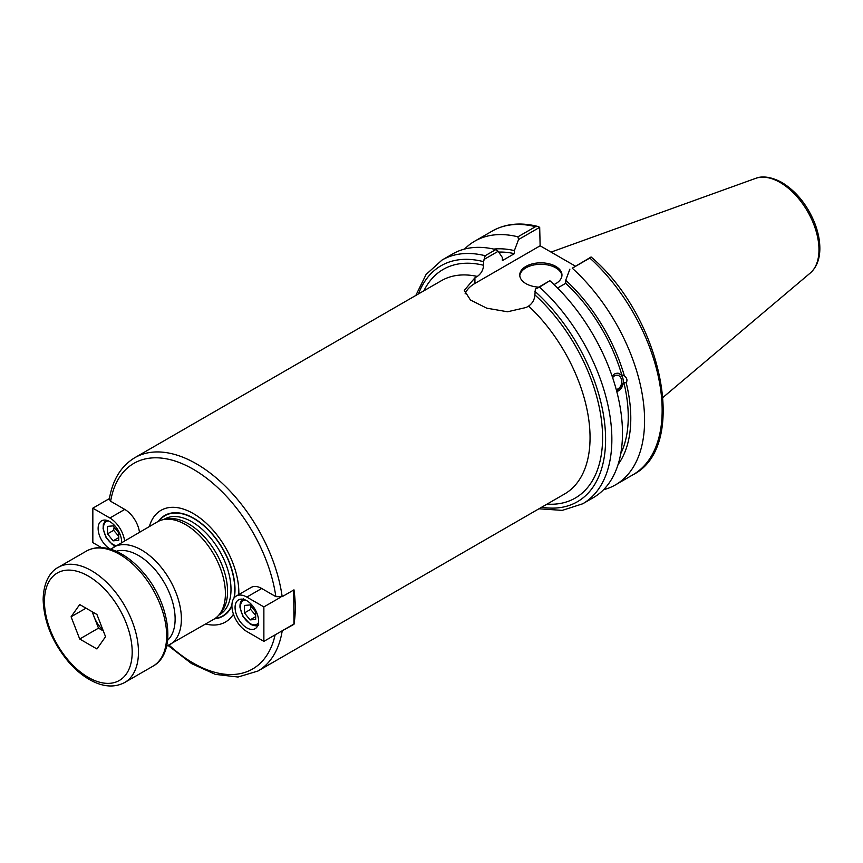 <?xml version="1.0" encoding="UTF-8"?>
<svg xmlns="http://www.w3.org/2000/svg" width="863" height="863" viewBox="0 0 863 863"><rect width="100%" height="100%" fill="white"/><g stroke="black" fill="none" stroke-linecap="round" stroke-linejoin="round"><path stroke-width="1.29" d="M538.965 508.782L562.266 510.378L582.719 503.776A140.712 81.241 -120 0 0 539.548 287.088L535.351 289.094L534.898 294.909C534.575 299.601 532.493 303.323 528.631 306.074L526.257 307.455L507.541 311.78L486.743 308.177L470.454 300.011L464.294 290.378L474.92 277.81L477.304 276.44C481.155 273.69 483.248 269.968 483.571 265.275L483.571 261.662L485.189 255.718A140.712 81.241 -120 0 0 442.018 260.065L426.074 274.477L415.804 295.459M280.604 597.25L263.873 606.916L246.829 597.077A21.1 12.179 -120 0 0 236.279 596.031L251.165 587.433A21.1 12.179 60 0 1 261.705 588.48L275.858 596.646L282.169 596.678L293.981 589.85A123.161 71.111 60 0 1 293.981 624.305L280.604 631.705M484.024 259.461L498.199 251.273L502.374 257.541L502.374 260.604L514.38 253.668L514.38 250.615L518.555 239.526L539.688 227.325L540.13 245.793L474.92 283.442A36.3 20.96 0 0 0 465.103 293.851M282.169 596.678A123.161 71.111 -120 0 0 222.654 483.668A123.161 71.111 -120 0 0 134.79 457.703C121.09 465.988 112.6 479.796 109.31 499.159L110.626 501.252L124.768 509.418A21.1 12.179 60 0 1 139.472 532.223M293.981 624.305L293.7 590.012M205.642 624.003A64.477 37.228 -120 0 0 233.452 614.208M238.792 594.575A64.477 37.228 -120 0 0 200.399 518.307A64.477 37.228 -120 0 0 149.364 526.516M155.178 589.688A32.125 18.555 -120 0 0 153.841 587.369M166.613 646.214L213.754 619.321A56.278 32.492 -120 0 0 218.576 615.351A56.278 32.492 -120 0 0 213.754 554.326A56.278 32.492 -120 0 0 163.312 519.634A56.278 32.492 -120 0 0 157.476 521.835L110.604 549.213A16.624 9.59 60 0 1 109.881 548.803A16.624 9.59 60 0 1 99.018 534.154A16.624 9.59 60 0 1 101.575 520.842A16.624 9.59 60 0 1 114.585 525.513A16.624 9.59 60 0 1 121.618 542.525M214.585 618.803A58.177 33.592 -120 0 0 231.91 605.848M234.337 597.66A58.177 33.592 -120 0 0 208.112 529.483A58.177 33.592 -120 0 0 158.328 521.36M218.576 615.351L220.852 612.784A55.178 31.855 -120 0 0 216.128 552.956A55.178 31.855 -120 0 0 166.678 518.954L163.312 519.634M498.199 251.273L495.815 249.58A140.712 81.241 -120 0 0 452.644 253.938L442.018 260.065M612.622 377.67A7.184 5.318 -81.1 0 1 617.466 375.243A7.184 5.318 -81.1 0 1 621.425 379.407A7.184 5.318 -81.1 0 1 616.214 389.461M616.754 391.489A9.31 6.882 98.9 0 0 623.269 382.32A9.31 6.882 98.9 0 0 618.016 373.183M612.094 376.117L614.456 373.949L617.174 373.15L624.359 375.869C627.002 377.94 627.617 380.259 626.204 382.794L623.82 382.428L616.786 391.608M618.091 464.477A128.339 74.099 -120 0 0 626.204 382.794M603.517 489.753A140.712 81.241 -120 0 0 615.448 484.887A140.712 81.241 -120 0 0 572.266 268.199L589.839 258.059A140.712 81.241 60 0 1 633.021 474.736L615.448 484.887M633.021 474.736C689.343 446.495 661.835 316.721 591.123 257.001L572.266 268.199M569.882 269.159L565.707 280.248L565.707 283.312L557.563 288.015M624.359 375.869A128.339 74.099 -120 0 0 565.707 280.248M620.734 453.69A124.757 72.028 -120 0 0 623.82 382.428M537.832 226.451C520.659 222.115 505.481 223.636 492.309 231.025A140.712 81.241 60 0 1 535.491 226.678L537.832 226.462L539.688 227.325M535.491 226.678L517.919 236.818L518.555 239.526M517.919 236.818A140.712 81.241 -120 0 0 474.736 241.176A140.712 81.241 -120 0 0 464.564 249.062M591.015 256.958L589.839 258.059M540.13 245.793L575.243 266.063M539.548 287.088L549.526 280.917L535.351 289.094M495.815 249.58L485.189 255.718M582.719 503.776L593.345 497.649A140.712 81.241 -120 0 0 550.173 280.96M561.932 275.739A21.111 12.19 0 0 0 555.783 267.843A21.111 12.19 0 0 0 533.366 265.07A21.111 12.19 0 0 0 519.785 275.739M538.749 287.142A21.111 12.19 180 0 1 519.753 275.017A21.111 12.19 180 0 1 532.784 263.754A21.111 12.19 180 0 1 555.783 266.397A21.111 12.19 180 0 1 561.964 275.017A21.111 12.19 180 0 1 554.014 284.542M621.975 375.491A124.757 72.028 -120 0 0 565.707 283.312M514.38 250.615A128.339 74.099 -120 0 0 493.733 249.094M514.38 253.668A124.757 72.028 -120 0 0 498.749 252.093M246.829 600.724A16.624 9.59 60 0 1 257.681 615.373A16.624 9.59 60 0 1 255.135 628.696A16.624 9.59 60 0 1 238.512 619.095A16.624 9.59 60 0 1 238.512 599.904A16.624 9.59 60 0 1 246.829 600.724M293.7 624.143L263.873 641.36L263.873 606.916M236.279 596.031A21.1 12.179 -120 0 0 233.042 612.935A21.1 12.179 -120 0 0 246.829 631.522L263.873 641.36M255.675 611.921L255.675 619.407L250.065 619.904L244.456 612.924L244.456 605.448L250.065 604.941L255.675 611.921M250.065 619.904L255.675 616.667M251.079 605.362L250.583 609.386L244.456 612.924M250.583 609.386L255.675 615.33M109.407 498.598L92.837 508.167L92.837 542.611L101.489 547.617M124.585 540.821A21.1 12.179 -120 0 0 109.881 518.005L92.837 508.167M107.508 533.863L107.508 526.387L113.118 525.88L118.738 532.859L118.738 540.346L113.118 540.842L107.508 533.863L113.636 530.324L118.738 536.257M118.738 537.606L113.118 540.842M114.11 527.12L113.636 530.324M102.977 630.055A21.111 12.19 60 0 1 94.196 617.045A21.111 12.19 60 0 1 92.708 612.05M103.312 630.929L98.501 628.145L92.125 611.705M105.556 636.7L96.936 648.954L79.709 639.008L71.09 616.797L79.709 604.542L96.936 614.488L105.556 636.7M71.09 616.797L86.009 608.178M79.709 639.008L98.501 628.145M528.631 306.074A123.161 71.111 60 0 1 564.542 494.014L257.951 671.026A123.161 71.111 -120 0 0 282.169 631.123M134.79 457.703L441.392 280.691A123.161 71.111 60 0 1 477.304 276.44M474.92 283.442L474.92 277.81M110.626 501.252A118.727 68.544 60 0 1 193.236 469.235A118.727 68.544 60 0 1 275.858 596.646M275.114 634.877A118.727 68.544 60 0 1 169.105 645.082M116.246 551.295A51.856 29.935 60 0 1 138.458 555.459A51.856 29.935 60 0 1 171.316 597.973A51.856 29.935 60 0 1 167.627 640.292M169.731 644.737A56.278 32.492 -120 0 0 178.361 599.634A56.278 32.492 -120 0 0 141.597 550.033A56.278 32.492 -120 0 0 113.452 547.25M547.034 504.121A132.017 76.224 -120 0 0 602.363 430.044A132.017 76.224 -120 0 0 534.898 294.909M483.571 265.275A132.017 76.224 -120 0 0 423.873 290.799M233.981 598.113A57.832 33.387 -120 0 0 193.862 518.587A57.832 33.387 -120 0 0 158.954 521.058M215.157 618.415A57.832 33.387 -120 0 0 231.92 605.082M218.76 615.146L219.569 614.683A55.178 31.855 -120 0 0 228.026 570.465A55.178 31.855 -120 0 0 191.985 521.845A55.178 31.855 -120 0 0 164.402 519.116L163.582 519.58M534.898 291.295A136.278 78.684 60 0 1 605.535 435.243A136.278 78.684 60 0 1 541.651 507.228M418.49 293.916A136.278 78.684 60 0 1 483.571 261.662M780.13 182.471A54.941 31.715 60 0 1 815.201 228.296A54.941 31.715 60 0 1 810.281 273.021C816.527 267.433 819.721 259.407 819.85 248.943C819.915 240.399 818.07 231.457 814.327 222.115C806.808 204.348 795.999 191.133 781.889 182.481C767.854 174.898 759.019 176.893 755.643 178.371A54.941 31.715 60 0 1 780.13 182.471M261.705 588.48L246.829 597.077M258.49 622.687A13.625 7.864 60 0 1 250.065 623.55A13.625 7.864 60 0 1 240.745 609.828A13.625 7.864 60 0 1 245.394 600.001M124.768 509.418L109.881 518.005M116.171 545.675A13.625 7.864 60 0 1 104.304 532.751A13.625 7.864 60 0 1 108.447 520.939M86.419 551.079A66.473 38.382 60 0 1 119.655 554.37A66.473 38.382 60 0 1 163.085 612.957A66.473 38.382 60 0 1 152.891 666.225C177.53 653.021 170.033 602.363 142.708 571.856C135.707 563.787 128.22 557.584 120.248 553.248C107.681 546.538 96.408 545.815 86.419 551.079L58.22 567.369C51.931 570.508 43.549 579.85 43.15 599.602C43.862 621.533 52.287 642.234 68.404 661.727C75.405 669.807 82.891 676.009 90.863 680.346C103.431 687.056 114.703 687.768 124.693 682.504A66.473 38.382 -120 0 0 134.887 629.235A66.473 38.382 -120 0 0 91.456 570.659A66.473 38.382 -120 0 0 58.22 567.369M44.445 601.414A62.05 35.825 60 0 1 110.259 595.535A62.05 35.825 60 0 1 110.259 683.28A62.05 35.825 60 0 1 44.445 601.414M168.177 645.546L191.532 663.582L215.34 674.37L238.048 677.024L257.951 671.026M492.309 231.025L474.736 241.176M755.643 178.371L551.069 252.104M810.281 273.021L663.011 397.39M258.781 624.941C257.422 626.301 254.628 626.074 250.389 624.273L242.967 616.43L240.043 607.703C239.687 603.377 240.863 600.357 243.582 598.62M105.782 520.152L103.366 524.229L103.096 528.641L106.02 537.369L112.244 544.434L115.394 546.128M124.693 682.504L152.891 666.225"/></g></svg>
